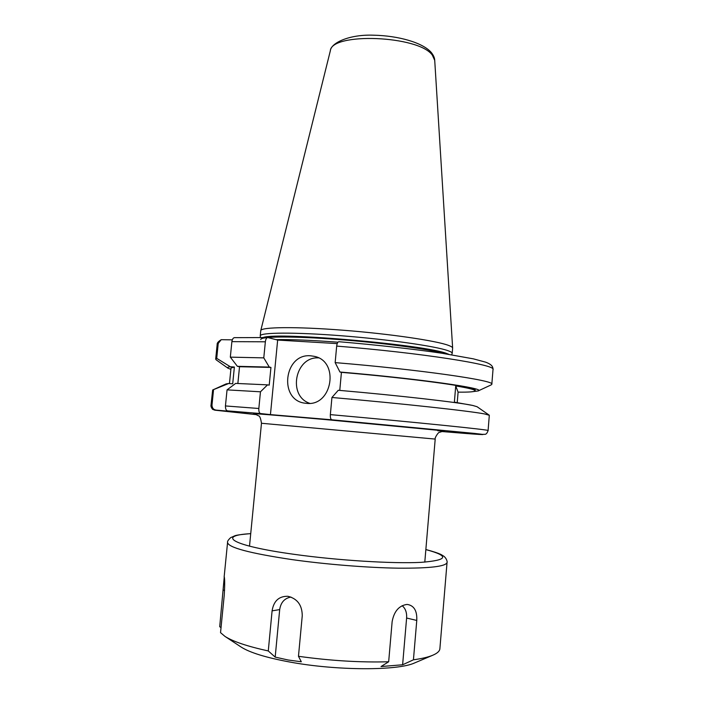 <?xml version="1.0" encoding="UTF-8"?>
<svg xmlns="http://www.w3.org/2000/svg" width="704" height="704" viewBox="0 0 704 704"><rect width="100%" height="100%" fill="white"/><g stroke="black" fill="none" stroke-linecap="round" stroke-linejoin="round"><path stroke-width="1.06" d="M240.918 646.906L224.972 636.398L220.537 632.65L224.25 595.047C224.814 585.262 224.822 579.181 224.268 576.822L219.71 626.701L221.03 627.66M413.433 659.806L416.768 620.444C417.217 610.914 414.102 605.59 407.422 604.463L406.754 604.463C398.904 605.704 394.029 611.433 392.137 621.65L388.67 661.76L381.04 666.547L402.618 664.778L413.433 659.806C421.766 658.654 428.164 657.149 432.634 655.292C437.281 653.338 439.692 651.147 439.886 648.718L447.049 562.426C446.072 566.456 429.854 568.374 398.385 568.172C367.611 567.732 325.688 564.362 291.685 559.557C249.542 553.221 228.166 547.518 227.568 542.45L224.145 576.946M298.47 656.295L302.254 615.727C302.157 605.255 297.475 598.805 288.209 596.358L287.751 596.288C278.907 596.165 273.689 601.014 272.096 610.852L268.277 650.954L275.185 657.105L288.13 660L301.312 661.778L298.47 656.295C330.546 660.757 360.615 662.578 388.67 661.76M290.919 597.054C284.53 598.259 280.79 602.43 279.69 609.585L275.185 657.105M241.305 647.161C250.052 652.687 266.244 657.65 289.881 662.042C336.706 670.762 397.962 670.806 414.63 662.93L415.061 662.746M224.972 636.398C232.918 641.502 247.359 646.351 268.277 650.954M402.618 664.778L406.613 618.024C406.938 612.506 405.451 608.397 402.151 605.713M310.886 355.828C283.87 352.933 278.291 400.77 305.466 403.234L306.407 403.339C332.402 406.771 339.847 360.923 314.116 356.312L310.886 355.828M318.481 357.878C295.046 356.418 287.382 396.009 309.742 403.33M260.462 337.374L260.234 335.878C259.961 332.411 294.457 332.077 341.713 335.782C388.907 339.46 436.093 346.262 448.219 350.768C450.938 351.745 452.267 352.607 452.206 353.346L451.704 354.781M260.234 335.878L260.762 330.598C261.026 326.99 295.777 326.515 342.839 330.202C389.849 333.854 436.603 340.762 448.659 345.444C451.273 346.43 452.602 347.301 452.637 348.066L452.206 353.346M331.936 397.478L330.352 414.621C415.483 422.206 491.99 430.056 488.083 430.558L489.315 415.298L484.774 413.978C470.545 411.101 401.808 403.55 331.936 397.478L338.281 390.271C399.819 395.622 459.334 402.468 472.727 405.451L477.057 406.718L489.157 415.114M237.864 383.451L239.527 366.714L237.38 366.309L230.322 357.148L263.78 357.87L265.355 341.792C265.734 339.108 266.543 337.691 267.775 337.55L277.658 340.067L270.442 414.612L331.857 419.795L474.32 433.391C494.578 435.644 477.374 434.509 441.302 431.482L478.966 434.43L485.285 434.306C486.385 434.06 487.318 432.81 488.083 430.558M270.442 414.612L260.586 413.547C259.283 413.151 258.702 411.462 258.834 408.487L260.462 391.802L267.546 384.859L269.218 385.141L270.943 367.418L269.28 367.083L263.78 357.87M216.41 410.142L256.846 414.7L214.764 410.168L212.995 409.473C212.802 409.992 210.522 406.604 210.998 405.337L211.966 405.24C212.194 408.214 213.673 409.842 216.41 410.142L240.715 412.271L227.691 410.881C226.178 410.67 225.43 409.024 225.438 405.944L227.049 389.866L235.673 383.407L267.546 384.859M339.064 341.748L338.914 341.722C337.797 341.836 337.058 343.297 336.679 346.095L335.157 362.613L339.953 372.02L341.431 372.346C414.498 378.576 478.333 387.499 475.138 390.254L475.094 390.799C475.209 389.717 468.75 388.098 455.726 385.933L458.102 392.137C469.049 392.269 474.716 391.82 475.094 390.799M341.431 372.346L339.768 390.403M458.102 392.137L457.23 402.574M472.692 405.442L454.37 402.16L455.726 385.933M232.294 339.847L221.214 339.689L218.222 343.446L216.718 358.345L230.331 366.74L234.37 367.022L232.698 383.812L228.65 383.504L212.661 389.99L210.998 405.337M337.207 343.605L277.658 340.067M216.278 359.911L215.679 359.128L216.718 358.345M335.157 362.613C420.006 369.582 495.959 380.635 491.823 384.261L491.102 384.921M230.877 369.354L227.929 368.166C227.102 367.541 227.902 367.066 230.331 366.74M339.953 372.02C419.734 378.778 487.318 388.52 478.148 390.94L471.557 391.82M229.46 383.566L231.009 368.034L234.37 367.022M212.731 389.954L226.151 383.891L228.65 383.504M211.966 405.24L213.532 389.787M330.352 414.621C330.202 417.674 330.704 419.399 331.857 419.795M230.322 357.148L231.88 341.651C232.346 339.055 233.244 337.718 234.564 337.647L267.775 337.55M237.38 366.309L269.28 367.083M239.527 366.714L270.943 367.418M227.049 389.866L260.462 391.802M250.721 533.658C216.234 535.506 231.572 545.732 294.149 554.33C337.682 560.428 393.078 563.834 421.071 562.346C448.131 560.234 449.733 555.984 425.858 549.595M223.326 590.146L224.602 590.269M272.096 610.852L279.69 609.585M416.768 620.444L406.613 618.024M443.432 431.112L439.261 432.414C438.583 431.948 434.5 437.888 435.204 439.076L261.474 423.262C260.691 418.255 259.706 415.774 258.518 415.835L254.822 413.952M254.918 413.97C246.62 412.878 276.32 415.202 325.468 419.575L440.528 430.531C446.811 431.27 445.887 431.341 437.765 430.76M275.986 339.636C290.664 339.346 311.326 340.199 337.982 342.197M260.753 339.53C260.542 336.336 292.741 336.037 337.929 339.478C383.055 342.883 430.056 349.254 444.875 353.69M263.393 337.436C278.221 331.813 427.09 344.934 447.198 353.69L448.818 354.306M260.762 330.598L330.317 50.864C331.17 32.111 418.898 35.508 432.344 55.158L434.72 60.368L452.637 348.066M227.691 410.881L260.586 413.547M215.679 359.128L217.166 344.441L218.222 343.446M336.679 346.095C421.45 352.871 497.218 364.927 493.011 369.538C492.818 367.998 493.548 365.068 485.593 362.155L473.431 358.864L441.971 353.25C413.081 349.008 376.279 344.881 338.914 341.722M231.88 341.651L265.355 341.792M225.438 405.944L258.834 408.487M447.049 562.426C447.489 562.549 446.838 558.272 443.529 556.028C441.769 555.271 442.693 554.083 425.858 549.525M414.63 662.93L432.634 655.292M250.73 533.588C232.39 535.357 236.562 535.348 230.71 537.601C228.254 539.88 227.207 541.499 227.568 542.45M330.317 50.864C330.968 42.706 349.8 34.223 373.736 35.2C398.094 35.702 422.743 42.522 431.332 52.545C433.532 55.334 434.667 57.939 434.72 60.368M424.794 562.118L435.204 439.076M249.506 546.172L261.474 423.262M217.166 344.441C216.938 343.068 218.293 341.484 221.214 339.689M491.823 384.261L493.011 369.538M227.929 368.166L216.146 359.814M478.148 390.94L491.251 384.85"/></g></svg>
